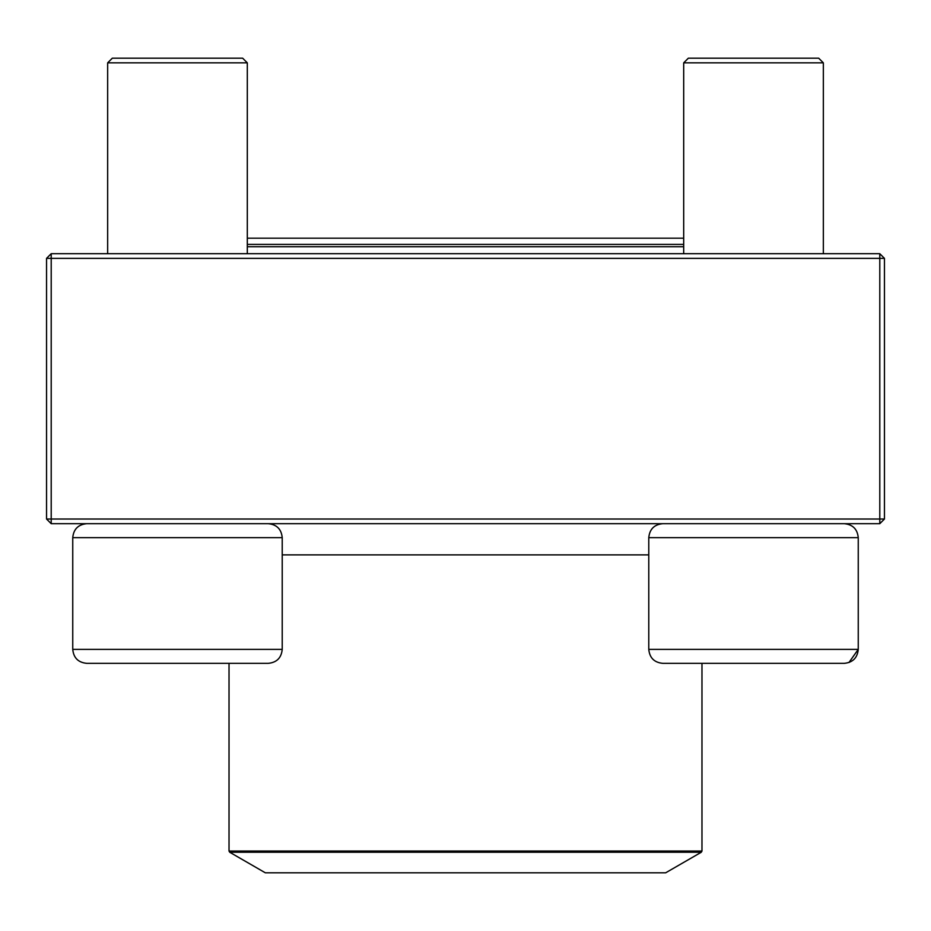 <?xml version="1.0" encoding="UTF-8"?>
<svg xmlns="http://www.w3.org/2000/svg" width="931" height="931" viewBox="0 0 931 931"><rect width="100%" height="100%" fill="white"/><g stroke="black" fill="none" stroke-linecap="round" stroke-linejoin="round"><path stroke-width="1.4" d="M51.205 523.688L879.795 523.688L884.45 519.033L884.45 258.353L51.205 258.353L51.205 519.033L879.795 519.033L879.795 253.698L51.205 253.698L46.55 258.353L46.55 519.033L51.205 519.033L51.205 523.688L46.55 519.033M884.45 258.353L879.795 253.698M46.55 258.353L51.205 258.353L51.205 253.698M884.45 519.033L879.795 519.033L879.795 523.688M282.221 649.373L282.221 537.653L72.746 537.653C73.572 529.169 78.227 524.514 86.711 523.688C78.227 524.514 73.572 529.169 72.746 537.653L72.746 649.373L282.221 649.373C281.395 657.856 276.74 662.511 268.256 663.338L86.711 663.338C78.227 662.511 73.572 657.856 72.746 649.373C73.572 657.856 78.227 662.511 86.711 663.338M247.309 62.843L242.654 58.188L112.314 58.188L107.659 62.843L107.659 253.698L107.659 62.843L247.309 62.843L247.309 253.698M844.487 663.338L662.744 663.338C654.26 662.511 649.605 657.856 648.779 649.373L858.254 649.373L848.944 662.535M844.289 663.338C852.773 662.511 857.428 657.856 858.254 649.373L858.254 537.653C857.428 529.169 852.773 524.514 844.289 523.688C852.773 524.514 857.428 529.169 858.254 537.653L648.779 537.653L648.779 649.373M247.309 238.185L683.691 238.185L683.691 62.843L688.346 58.188L818.686 58.188L823.341 62.843L683.691 62.843L683.691 253.698M247.309 244.388L683.691 244.388M683.691 246.715L247.309 246.715M229.724 852.249L265.335 872.812L665.665 872.812L701.276 852.249L229.724 852.249L229.026 851.039L701.974 851.039L701.974 663.338M282.221 554.876L648.779 554.876M823.341 62.843L823.341 253.698M648.779 537.653C649.605 529.169 654.26 524.514 662.744 523.688M72.746 537.653L72.746 649.373M282.221 537.653C281.395 529.169 276.74 524.514 268.256 523.688M112.314 58.188L107.659 62.843M229.026 851.039L229.026 663.338M701.974 851.039L701.276 852.249"/></g></svg>

